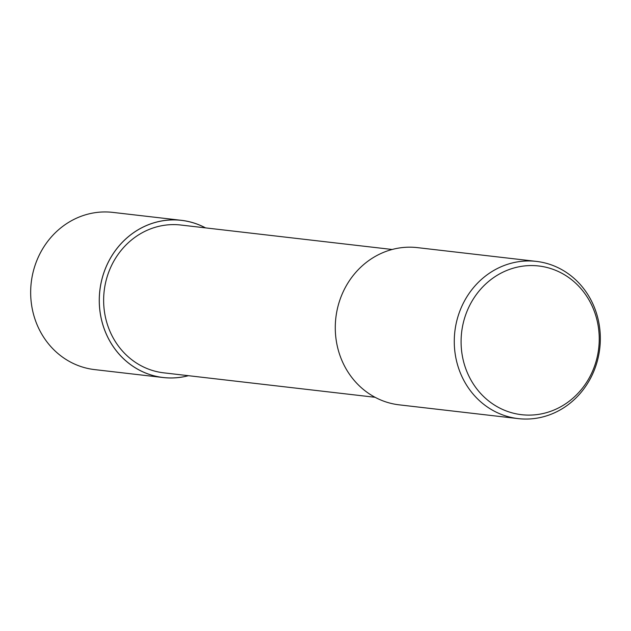 <?xml version="1.0" encoding="UTF-8"?>
<svg xmlns="http://www.w3.org/2000/svg" width="631" height="631" viewBox="0 0 631 631"><rect width="100%" height="100%" fill="white"/><g stroke="black" fill="none" stroke-linecap="round" stroke-linejoin="round"><path stroke-width="0.95" d="M188.353 375.682A79.104 72.92 -83.4 0 1 100.179 312.668A79.104 72.92 -83.4 0 1 129.418 235.844A79.104 72.92 -83.4 0 1 205.454 227.878A79.104 72.92 -83.4 0 0 129.418 235.844A79.104 72.92 -83.4 0 0 100.179 312.668A79.104 72.92 -83.4 0 0 188.353 375.682M375.066 397.285L163.744 372.834A74.395 68.582 -83.4 0 1 104.47 311.848A74.395 68.582 -83.4 0 1 180.845 225.03L392.174 249.482M599.45 326.266A79.135 72.951 -83.4 0 1 518.209 418.613A79.135 72.951 -83.4 0 1 455.156 353.746A79.135 72.951 -83.4 0 1 536.397 261.4A79.135 72.951 -83.4 0 1 599.45 326.266M518.209 418.613L399.218 404.85A79.135 72.951 -83.4 0 1 336.165 339.983A79.135 72.951 -83.4 0 1 417.406 247.628L536.397 261.4M598.401 327.339A74.844 69 -83.4 0 1 540.901 413.975A74.844 69 -83.4 0 1 461.924 353.336A74.844 69 -83.4 0 1 519.416 266.7A74.844 69 -83.4 0 1 598.401 327.339M188.432 375.69A79.135 72.951 -83.4 0 1 163.2 377.535A79.135 72.951 -83.4 0 1 100.148 312.676A79.135 72.951 -83.4 0 1 181.389 220.322A79.135 72.951 -83.4 0 1 205.54 227.886M163.2 377.535L94.603 369.6A79.135 72.951 -83.4 0 1 31.55 304.734A79.135 72.951 -83.4 0 1 112.791 212.387L181.389 220.322"/></g></svg>
